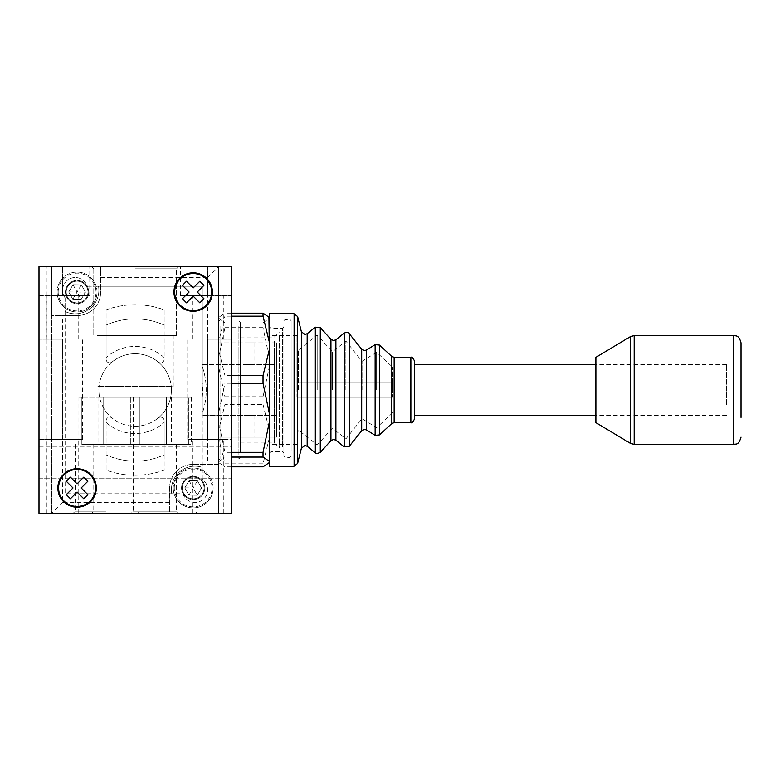 <?xml version="1.0" encoding="UTF-8"?>
<svg xmlns="http://www.w3.org/2000/svg" width="780" height="780" viewBox="0 0 780 780"><rect width="100%" height="100%" fill="white"/><g stroke="black" fill="none" stroke-linecap="round" stroke-linejoin="round"><path stroke-width="0.58" stroke-dasharray="3.9 2.92" d="M204.799 487.958A11.612 11.612 0 0 1 193.186 499.561A11.612 11.612 0 0 1 181.574 487.958A11.612 11.612 0 0 1 193.186 476.346A11.612 11.612 0 0 1 204.799 487.958A11.612 11.612 0 0 1 193.186 499.561A11.612 11.612 0 0 1 181.574 487.958A11.612 11.612 0 0 1 193.186 476.346A11.612 11.612 0 0 1 204.799 487.958M88.706 292.042A11.612 11.612 0 0 1 77.093 303.654A11.612 11.612 0 0 1 65.481 292.042A11.612 11.612 0 0 1 77.093 280.439A11.612 11.612 0 0 1 88.706 292.042A11.612 11.612 0 0 1 77.093 303.654A11.612 11.612 0 0 1 65.481 292.042A11.612 11.612 0 0 1 77.093 280.439A11.612 11.612 0 0 1 88.706 292.042M224.026 513.347L231.28 513.347L231.28 266.653L231.28 513.347L39 513.347L39 266.653L231.28 266.653L224.026 266.653L224.026 513.347L46.254 513.347L46.254 266.653L224.026 266.653M46.254 266.653L39 266.653L39 513.347L46.254 513.347M173.959 292.042A19.227 19.227 0 0 0 193.186 311.279A19.227 19.227 0 0 0 212.413 292.042A19.227 19.227 0 0 0 193.186 272.815A19.227 19.227 0 0 0 173.959 292.042M211.692 292.042A18.506 18.506 0 0 0 193.186 273.546A18.506 18.506 0 0 0 174.681 292.042A18.506 18.506 0 0 0 193.186 310.547A18.506 18.506 0 0 0 211.692 292.042M57.866 487.958A19.227 19.227 0 0 0 77.093 507.185A19.227 19.227 0 0 0 96.32 487.958A19.227 19.227 0 0 0 77.093 468.721A19.227 19.227 0 0 0 57.866 487.958M95.599 487.958A18.506 18.506 0 0 0 77.093 469.453A18.506 18.506 0 0 0 58.588 487.958A18.506 18.506 0 0 0 77.093 506.454A18.506 18.506 0 0 0 95.599 487.958M70.434 498.742L77.093 492.063L83.752 498.742L87.847 494.637L81.188 487.958L87.847 481.27L83.752 477.165L77.093 483.844L70.434 477.165L66.329 481.27L72.998 487.958L66.329 494.637L70.434 498.742M231.28 266.653L231.28 513.347L39 513.347L231.28 513.347L231.28 266.653L231.28 513.347L39 513.347L39 266.653L231.28 266.653L180.492 266.653L231.28 266.653L231.28 295.678L231.28 266.653L39 266.653L39 513.347L39 266.653L231.28 266.653M199.846 281.258L193.186 287.937L186.527 281.258L182.422 285.363L189.091 292.042L182.422 298.73L186.527 302.835L193.186 296.156L199.846 302.835L203.941 298.73L197.281 292.042L203.941 285.363L199.846 281.258M106.119 513.347L73.106 513.347L106.119 513.347M106.119 511.173L75.28 511.173L106.119 511.173M135.135 513.347L178.678 513.347L135.135 513.347M135.135 511.173L176.495 511.173L135.135 511.173M164.161 513.347L131.147 513.347L164.161 513.347M164.161 511.173L133.322 511.173L164.161 511.173M135.135 266.653L178.678 266.653L135.135 266.653M135.135 268.827L176.495 268.827L135.135 268.827M173.228 386.373L173.228 335.585L97.042 335.585L173.228 335.585L97.042 335.585L173.228 335.585L173.228 386.373L97.042 386.373L97.042 335.585L97.042 386.373L173.228 386.373M39 446.959L231.28 446.959L231.28 478.159L231.28 446.959L231.28 478.159L231.28 446.959L39 446.959L39 478.159L231.28 478.159L39 478.159L39 446.959M135.135 444.415L176.495 444.415L135.135 444.415M106.119 444.415L139.912 444.415L106.119 444.415M164.161 444.415L133.322 444.415L164.161 444.415M135.135 335.585L176.495 335.585L135.135 335.585M62.585 295.678L89.788 295.678L39 295.678L39 266.653L39 295.678L62.585 295.678L62.585 266.653L89.788 266.653L62.585 266.653L62.585 295.678M62.585 339.212L39 339.212L62.585 339.212L62.585 439.335L46.985 439.335L82.534 439.335L39 439.335L39 339.212L39 439.335L62.585 439.335L62.585 339.212M207.695 295.678L180.492 295.678L231.28 295.678L207.695 295.678L207.695 266.653L207.695 295.678M207.695 339.212L231.28 339.212L207.695 339.212L207.695 439.335L192.095 439.335L223.294 439.335L187.746 439.335L231.28 439.335L231.28 339.212L231.28 439.335L207.695 439.335L207.695 339.212M62.585 513.347L46.985 513.347L62.585 513.347M207.695 513.347L192.095 513.347L207.695 513.347M188.419 444.415L139.912 444.415L191.373 444.415L188.419 444.415L188.419 397.254L139.912 397.254L139.912 444.415L139.912 397.254L136.958 397.254L188.419 397.254L188.419 444.415M81.861 444.415L130.367 444.415L81.861 444.415L81.861 397.254L78.907 397.254L81.861 397.254L81.861 444.415M130.367 444.415L133.322 444.415L130.367 444.415L130.367 397.254L81.861 397.254L130.367 397.254L130.367 444.415M166.559 444.415L103.72 444.415L166.559 444.415L166.559 397.254L171.415 397.254L166.559 397.254L166.559 444.415M103.72 444.415L98.865 444.415L103.72 444.415L103.72 397.254L166.559 397.254L103.72 397.254L103.72 444.415M103.72 397.254L98.865 397.254L103.72 397.254M188.419 397.254L191.373 397.254L188.419 397.254M130.367 397.254L133.322 397.254L130.367 397.254M204.067 488.075A10.881 10.881 0 0 0 193.303 477.067A10.881 10.881 0 0 0 182.305 487.831A10.881 10.881 0 0 0 193.07 498.839A10.881 10.881 0 0 0 204.067 488.075A10.881 10.881 0 0 0 193.303 477.067A10.881 10.881 0 0 0 182.305 487.831A10.881 10.881 0 0 0 193.07 498.839A10.881 10.881 0 0 0 204.067 488.075M174.281 487.744A18.905 18.905 0 0 1 193.391 469.053A18.905 18.905 0 0 1 212.092 488.163A18.905 18.905 0 0 1 192.982 506.854A18.905 18.905 0 0 1 174.281 487.744M213.135 488.173A19.958 19.958 0 0 0 193.401 468A19.958 19.958 0 0 0 173.238 487.734A19.958 19.958 0 0 1 193.401 468A19.958 19.958 0 0 1 213.135 488.173A19.958 19.958 0 0 1 192.962 507.907A19.958 19.958 0 0 1 173.238 487.734A19.958 19.958 0 0 0 192.962 507.907A19.958 19.958 0 0 0 213.135 488.173M197.291 495.251L188.916 495.163L184.811 487.861L189.072 480.656L197.457 480.743L201.562 488.046L197.291 495.251L188.916 495.163L184.811 487.861L189.072 480.656L197.457 480.743L201.562 488.046L197.291 495.251L193.186 487.958L201.562 488.046M197.457 480.743L193.186 487.958L189.072 480.656M184.811 487.861L193.186 487.958L188.916 495.163M247.601 364.601L254.865 364.601L247.601 364.601M247.601 342.839L254.865 342.839L247.601 342.839M276.627 342.839L218.585 342.839L218.585 437.161L218.585 342.839L276.627 342.839L276.627 437.161L276.627 342.839M218.585 464.373L218.585 266.653L218.585 513.347L51.695 513.347L51.695 266.653L218.585 266.653L100.678 266.653L100.678 292.042A23.585 23.585 0 0 1 77.093 315.627L51.695 315.627L51.695 513.347L169.601 513.347L169.601 487.958A23.585 23.585 0 0 1 193.186 464.373L218.585 464.373L218.585 513.347L169.601 513.347L169.601 487.958A23.585 23.585 0 0 1 193.186 464.373L218.585 464.373M202.254 366.512L202.254 286.24L87.331 286.24A12.694 12.694 0 0 0 62.585 290.228A12.694 12.694 0 0 0 65.12 297.853L65.12 493.76L182.949 493.76A12.694 12.694 0 0 0 202.595 499.941A12.694 12.694 0 0 0 202.254 479.349L202.254 413.488A71.107 71.107 0 0 0 202.254 366.512L202.254 413.488A71.107 71.107 0 0 0 202.254 366.512M62.585 290.228A12.694 12.694 0 0 0 65.12 297.853L65.12 311.512A23.585 23.585 0 0 0 98.524 286.24L87.331 286.24A12.694 12.694 0 0 0 62.585 290.228M202.254 364.601L202.254 415.399L202.254 364.601L276.627 364.601L276.627 415.399L276.627 364.601L202.254 364.601M202.254 479.349L202.254 286.24L98.524 286.24A23.585 23.585 0 0 1 65.12 311.512L65.12 493.76L182.949 493.76A12.694 12.694 0 0 0 202.595 499.941A12.694 12.694 0 0 0 202.254 479.349M158.223 417.982A36.28 36.28 0 0 0 158.223 362.017A3.627 3.627 0 0 0 164.161 359.219L164.161 309.835A85.254 85.254 0 0 0 106.119 309.835L106.119 359.219A3.627 3.627 0 0 0 112.057 362.017A36.28 36.28 0 0 0 112.057 417.982A3.627 3.627 0 0 0 106.119 420.781L106.119 470.165A85.254 85.254 0 0 0 164.161 470.165L164.161 420.781A3.627 3.627 0 0 0 158.223 417.982A36.28 36.28 0 0 1 112.057 417.982A3.627 3.627 0 0 0 106.119 420.781L106.119 454.915A71.107 71.107 0 0 0 164.161 454.915L164.161 420.781A3.627 3.627 0 0 0 158.223 417.982M202.254 467.327A23.585 23.585 0 0 0 171.756 493.76A23.585 23.585 0 0 1 202.254 467.327M112.057 362.017A36.28 36.28 0 0 1 158.223 362.017A3.627 3.627 0 0 0 164.161 359.219L164.161 325.084A71.107 71.107 0 0 0 106.119 325.084L106.119 359.219A3.627 3.627 0 0 0 112.057 362.017M171.415 390A36.28 36.28 0 0 0 135.135 353.72A36.28 36.28 0 0 0 98.865 390A36.28 36.28 0 0 0 135.135 426.28A36.28 36.28 0 0 0 171.415 390M51.695 266.653L100.678 266.653L100.678 292.042A23.585 23.585 0 0 1 77.093 315.627L51.695 315.627L51.695 266.653M100.678 277.534L207.695 277.534L207.695 464.373M169.601 502.466L62.585 502.466L62.585 315.627M87.974 292.042A10.881 10.881 0 0 1 77.093 302.933A10.881 10.881 0 0 1 66.212 292.042A10.881 10.881 0 0 1 77.093 281.161A10.881 10.881 0 0 1 87.974 292.042A10.881 10.881 0 0 0 77.093 281.161A10.881 10.881 0 0 0 66.212 292.042A10.881 10.881 0 0 0 77.093 302.933A10.881 10.881 0 0 0 87.974 292.042M204.067 487.958A10.881 10.881 0 0 1 193.186 498.839A10.881 10.881 0 0 1 182.305 487.958A10.881 10.881 0 0 1 193.186 477.067A10.881 10.881 0 0 1 204.067 487.958A10.881 10.881 0 0 0 193.186 477.067A10.881 10.881 0 0 0 182.305 487.958A10.881 10.881 0 0 0 193.186 498.839A10.881 10.881 0 0 0 204.067 487.958M202.254 397.527A71.107 64.642 90 0 0 202.254 382.473M164.161 454.915L164.161 470.165A85.254 85.254 0 0 1 106.119 470.165L106.119 454.915A71.107 71.107 0 0 0 164.161 454.915M164.161 309.835L164.161 325.084A71.107 71.107 0 0 0 106.119 325.084L106.119 309.835A85.254 85.254 0 0 1 164.161 309.835M106.119 422.448A43.534 43.534 0 0 0 164.161 422.448A43.534 43.534 0 0 1 106.119 422.448M164.161 357.552A43.534 43.534 0 0 0 106.119 357.552A43.534 43.534 0 0 1 164.161 357.552M62.585 502.466L51.695 513.347M207.695 277.534L218.585 266.653M276.627 437.161L218.585 437.161L276.627 437.161M247.601 437.161L254.865 437.161L247.601 437.161M247.601 415.399L254.865 415.399L247.601 415.399M276.627 415.399L202.254 415.399L276.627 415.399M595.881 404.761L595.881 364.601L595.881 404.761M726.492 404.761L726.492 364.601L726.492 404.761M595.881 357.347L595.881 422.653M87.974 292.168A10.881 10.881 0 0 0 77.21 281.161A10.881 10.881 0 0 0 66.212 291.925A10.881 10.881 0 0 0 76.976 302.933A10.881 10.881 0 0 0 87.974 292.168A10.881 10.881 0 0 0 77.21 281.161A10.881 10.881 0 0 0 66.212 291.925A10.881 10.881 0 0 0 76.976 302.933A10.881 10.881 0 0 0 87.974 292.168M58.188 291.837A18.905 18.905 0 0 1 77.298 273.146A18.905 18.905 0 0 1 95.998 292.256A18.905 18.905 0 0 1 76.888 310.947A18.905 18.905 0 0 1 58.188 291.837M97.042 292.266A19.958 19.958 0 0 0 77.308 272.093A19.958 19.958 0 0 0 57.145 291.827A19.958 19.958 0 0 1 77.308 272.093A19.958 19.958 0 0 1 97.042 292.266A19.958 19.958 0 0 1 76.879 312A19.958 19.958 0 0 1 57.145 291.827A19.958 19.958 0 0 0 76.879 312A19.958 19.958 0 0 0 97.042 292.266M81.198 299.344L72.823 299.257L68.718 291.954L72.989 284.749L81.364 284.837L85.468 292.139L81.198 299.344L72.823 299.257L68.718 291.954L72.989 284.749L81.364 284.837L85.468 292.139L81.198 299.344L77.093 292.042L85.468 292.139M81.364 284.837L77.093 292.042L72.989 284.749M68.718 291.954L77.093 292.042L72.823 299.257M595.881 390L595.881 415.399L595.881 390M414.492 419.026L414.492 360.974M269.373 313.814L269.373 466.186M296.946 390L296.946 335.585L296.946 390M317.187 390L317.187 334.99L317.187 390M298.428 390L298.428 349.986L298.428 390M332.426 390L332.426 351.819L332.426 390M345.872 390L345.872 341.065L345.872 390M362.047 390L362.047 361.286L362.047 390M376.603 390L376.603 352.277L376.603 390M392.72 390L392.72 367.253L392.72 390M392.72 382.746L296.946 382.746L392.72 382.746L392.72 397.254L392.72 382.746M296.946 397.254L392.72 397.254L296.946 397.254L296.946 382.746L296.946 397.254M414.492 390L414.492 364.601L414.492 390M218.585 341.991L219.014 316.816L218.712 349.996L224.932 375.531L224.932 383.253L218.712 412.971L218.585 417.797L218.712 422.614L224.932 452.341L224.932 457.07L218.585 461.945L218.712 430.004L224.932 404.469L224.932 396.747L218.712 367.029L218.585 362.203L218.712 357.386L224.932 327.659L224.932 322.93L218.585 318.055L218.585 462.325L218.712 341.708L224.932 316.173L224.932 313.19L218.712 317.382A0.722 0.722 -0 0 0 218.585 317.791M268.934 316.816L269.373 462.325L269.373 434.148L269.236 438.292L263.026 463.827L263.026 466.81M218.585 455.013L218.585 319.615L218.585 455.013M240.347 452.332L240.347 322.52L240.347 452.332M283.881 331.685L283.881 453.122L283.881 331.685M269.373 448.315L269.373 326.878L269.373 448.315M283.881 325.845L283.881 456.349L283.881 325.845M284.973 452.185L284.973 319.576L284.973 452.185M291.135 451.171L291.135 320.668L291.135 451.171M290.053 324.841L290.053 457.441L290.053 324.841M279.532 336.385L279.532 448.042L279.532 336.385M274.453 341.075L274.453 442.972L274.453 341.075M240.347 438.925L240.347 337.028L240.347 438.925M291.135 336.385L291.135 448.042L291.135 336.385M231.28 316.173L224.932 316.173M231.28 313.19L224.932 313.19M231.28 375.531L224.932 375.531M231.28 383.253L224.932 383.253M231.28 452.341L224.932 452.341M231.28 457.07L224.932 457.07M218.585 462.209A0.722 0.722 180 0 0 218.712 462.618L224.932 466.81L224.932 463.827L218.585 438.009M231.28 466.81L224.932 466.81M263.026 463.827L224.932 463.827M263.026 404.469L269.236 430.004L269.373 434.148L269.373 318.055L263.026 322.93L263.026 327.659L269.236 357.386L269.373 362.203L269.236 367.029L263.026 396.747L263.026 404.469L224.932 404.469M263.026 396.747L224.932 396.747M263.026 327.659L224.932 327.659M263.026 322.93L224.932 322.93M269.236 317.255L269.236 317.382A0.722 0.722 180 0 1 269.373 317.791M269.236 462.745L269.373 438.009M269.373 429.78L269.373 367.156M269.373 357.572L269.236 318.737A0.722 0.712 180 0 1 269.373 319.147M218.585 412.844L218.585 350.22M218.585 460.853A0.722 0.712 180 0 0 218.712 461.263L218.585 422.428M218.585 367.156L218.585 429.78M218.585 319.147A0.722 0.712 -0 0 1 218.712 318.737L218.585 357.572M733.746 335.585L733.746 444.415M630.435 336.619L630.435 443.381M634.169 444.415L634.169 335.585M301.382 331.744L301.382 448.256M330.935 339.358L330.935 440.642M361.686 349.226L361.686 430.774M375.131 344.653L375.131 435.347M379.509 434.918L379.509 345.082M344.175 333.128L344.175 446.872M349.274 446.306L349.274 333.694M315.325 327.19L315.325 452.81M320.278 452.41L320.278 327.59M307.174 446.296L307.174 333.703M335.887 440.242L335.887 339.758M366.434 429.956L366.434 350.044M394.144 422.653L394.144 357.347M391.677 356.382L391.677 423.618M294.109 313.814L294.109 466.186M297.628 463.427L297.628 316.573M410.865 357.347L410.865 422.653M220.028 326.323L220.028 458.933L220.028 326.323M238.894 326.323L238.894 458.933L238.894 326.323M282.428 446.969L282.428 328.322L282.428 446.969M270.826 333.031L270.826 451.678L270.826 333.031M75.28 444.415L75.28 511.173L73.106 513.347M93.785 444.415L93.785 511.173L91.601 513.347M133.322 397.254L133.322 511.173L131.147 513.347M93.785 268.827L91.601 266.653L93.785 268.827L93.785 335.585L93.785 268.827M46.985 339.212L46.985 295.678M192.095 339.212L192.095 295.678M46.985 513.347L46.985 439.335M192.095 513.347L192.095 439.335M223.294 513.347L223.294 439.335M78.185 513.347L78.185 439.335M223.294 339.212L223.294 295.678M78.185 339.212L78.185 295.678M176.495 335.585L176.495 268.827L178.678 266.653L176.495 268.827L176.495 335.585M89.788 295.678L89.788 266.653M180.492 295.678L180.492 266.653M82.534 439.335L82.534 339.212M187.746 439.335L187.746 339.212M195 444.415L195 511.173L197.174 513.347M136.958 397.254L136.958 511.173L139.132 513.347M176.495 444.415L176.495 511.173L178.678 513.347M171.415 397.254L171.415 444.415M98.865 397.254L98.865 444.415M191.373 397.254L191.373 444.415M78.907 397.254L78.907 444.415M240.347 342.839L240.347 364.601M240.347 415.399L240.347 437.161M254.865 415.399L254.865 437.161M254.865 342.839L254.865 364.601M726.492 364.601L595.881 364.601M726.492 415.399L595.881 415.399M296.946 335.585L269.373 335.585M296.946 343.99L298.428 349.986L317.187 334.99L332.426 351.819L345.872 341.065L362.047 361.286L376.603 352.277L392.72 367.253M392.72 412.747L376.603 427.723L362.047 418.714L345.872 438.935L332.426 428.181L317.187 445.01L298.428 430.014L296.946 436.01M296.946 444.415L269.373 444.415M240.347 322.52L238.894 321.067L220.028 321.067L218.585 319.615M218.585 460.385L220.028 458.933L238.894 458.933L240.347 457.48M269.373 453.122L270.826 451.678L282.428 451.678L283.881 453.122M283.881 320.668L284.973 319.576L290.053 319.576L291.135 320.668M240.347 442.972L274.453 442.972L279.532 448.042L291.135 448.042M283.881 326.878L282.428 328.322L270.826 328.322L269.373 326.878M291.135 456.349L290.053 457.441L284.973 457.441L283.881 456.349M240.347 337.028L274.453 337.028L279.532 331.958L291.135 331.958"/><path stroke-width="1.17" d="M173.959 292.042A19.227 19.227 0 0 0 193.186 311.279A19.227 19.227 0 0 0 212.413 292.042A19.227 19.227 0 0 0 193.186 272.815A19.227 19.227 0 0 0 173.959 292.042M211.692 292.042A18.506 18.506 0 0 0 193.186 273.546A18.506 18.506 0 0 0 174.681 292.042A18.506 18.506 0 0 0 193.186 310.547A18.506 18.506 0 0 0 211.692 292.042M57.866 487.958A19.227 19.227 0 0 0 77.093 507.185A19.227 19.227 0 0 0 96.32 487.958A19.227 19.227 0 0 0 77.093 468.721A19.227 19.227 0 0 0 57.866 487.958M95.599 487.958A18.506 18.506 0 0 0 77.093 469.453A18.506 18.506 0 0 0 58.588 487.958A18.506 18.506 0 0 0 77.093 506.454A18.506 18.506 0 0 0 95.599 487.958M70.434 498.742L77.093 492.063L83.752 498.742L87.847 494.637L81.188 487.958L87.847 481.27L83.752 477.165L77.093 483.844L70.434 477.165L66.329 481.27L72.998 487.958L66.329 494.637L70.434 498.742M39 513.347L231.28 513.347L231.28 266.653L39 266.653L39 513.347M193.186 287.937L186.527 281.258L182.422 285.363L189.091 292.042L182.422 298.73L186.527 302.835L193.186 296.156L199.846 302.835L203.941 298.73L197.281 292.042L203.941 285.363L199.846 281.258L193.186 287.937M741 417.417L741 342.839L741 417.417M630.435 443.381L595.881 422.653L595.881 357.347L630.435 336.619L634.169 335.585L634.169 444.415L630.435 443.381L630.435 336.619M414.492 390L414.492 419.026C412.883 422.204 411.674 423.413 410.865 422.653L410.865 357.347C411.674 356.587 412.883 357.796 414.492 360.974L414.492 390M294.109 466.186L269.373 466.186L269.373 313.814L294.109 313.814L297.628 316.573L297.628 463.427L294.109 466.186L294.109 313.814M231.28 466.81L263.026 466.81L269.236 462.618L269.236 461.263L263.026 457.07L263.026 452.341L269.236 422.614L269.373 417.797L269.236 412.971L263.026 383.253L263.026 375.531L269.236 349.996L269.373 341.991M268.934 316.816L269.236 341.708L263.026 316.173L263.026 313.19L231.28 313.19M263.026 316.173L231.28 316.173M263.026 375.531L231.28 375.531M263.026 383.253L231.28 383.253M263.026 452.341L231.28 452.341M263.026 457.07L231.28 457.07M269.236 462.618L268.934 463.183L269.236 462.618A0.722 0.722 0 0 0 269.373 462.209M263.026 313.19L269.236 317.382M269.373 350.22L269.373 412.844M269.373 422.428L269.236 461.263A0.722 0.712 -0 0 0 269.373 460.853M741 437.161C738.445 445.955 735.745 443.566 733.746 444.415L733.746 335.585L634.169 335.585M307.174 446.296L304.912 445.497L301.382 448.256L301.382 331.744L304.912 334.503L307.174 333.703L307.174 446.296L315.325 452.81L315.325 327.19L320.278 327.59L320.278 452.41C317.119 453.716 315.471 453.843 315.325 452.81M335.887 440.242L333.625 439.442L330.935 440.642L330.935 339.358L333.625 340.558L335.887 339.758L335.887 440.242L344.175 446.872L344.175 333.128C346.71 332.046 348.406 332.231 349.274 333.694L349.274 446.306L344.175 446.872M366.434 429.956L364.523 429.419L361.686 430.774L361.686 349.226L364.523 350.581L366.434 350.044L366.434 429.956L375.131 435.347L375.131 344.653L379.509 345.082L379.509 434.918L375.131 435.347M394.144 422.653L391.677 423.618L391.677 356.382L394.144 357.347L394.144 422.653L410.865 422.653M733.746 444.415L634.169 444.415M733.746 335.585C735.52 336.17 738.758 334.464 741 342.839M595.881 415.399L414.492 415.399M391.677 423.618L379.509 434.918M361.686 430.774L349.274 446.306M301.382 448.256L297.628 463.427M330.935 440.642L320.278 452.41M330.935 339.358L320.278 327.59M307.174 333.703L315.325 327.19M301.382 331.744L297.628 316.573M335.887 339.758L344.175 333.128M361.686 349.226L349.274 333.694M366.434 350.044L375.131 344.653M391.677 356.382L379.509 345.082M394.144 357.347L410.865 357.347M595.881 364.601L414.492 364.601"/></g></svg>
